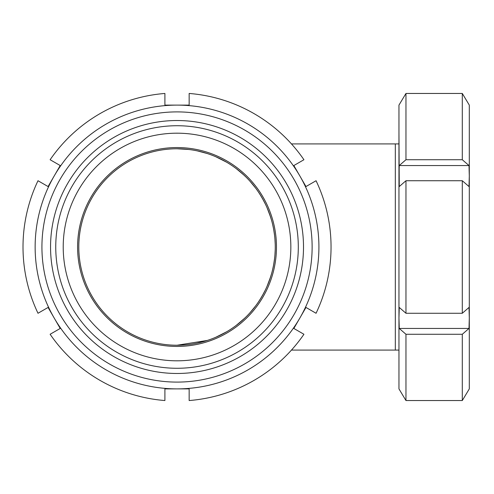 <?xml version="1.0" encoding="UTF-8"?>
<svg xmlns="http://www.w3.org/2000/svg" width="494" height="494" viewBox="0 0 494 494"><rect width="100%" height="100%" fill="white"/><g stroke="black" fill="none" stroke-linecap="round" stroke-linejoin="round"><path stroke-width="0.74" d="M197.291 150.88L207.276 153.541M215.792 156.74L226.666 162.23M235.873 168.343L240.856 172.326M242.801 174.036L246.061 177.118M249.871 181.094L255.645 188.103M260.11 194.58L263.277 199.977M266.988 207.542L270.558 216.977M272.626 224.412L273.528 228.629M273.756 229.883L274.59 235.564M275.047 240.516L275.232 244.629M275.226 249.717L274.917 255.219M274.293 260.746L273.503 265.5M272.923 268.298L272.441 270.372M271.49 273.954L269.638 279.765M267.915 284.266L266.618 287.292M265.414 289.861L262.37 295.647M260.912 298.117L258.479 301.914M254.941 306.823L250.032 312.727M244.814 318.093L236.33 325.311M226.462 331.888L215.934 337.198M207.357 340.434L177.087 345.232M197.291 343.12L207.276 340.459M215.792 337.26L226.666 331.77M235.873 325.657L240.856 321.674M242.801 319.964L246.061 316.882M249.871 312.906L255.645 305.897M260.11 299.42L263.277 294.023M266.988 286.458L270.558 277.023M272.626 269.588L273.528 265.371M273.756 264.117L274.59 258.436M275.047 253.484L275.232 249.371M275.226 244.283L274.917 238.781M274.293 233.254L273.503 228.5M272.923 225.702L272.441 223.628M271.49 220.046L269.638 214.235M267.915 209.734L266.618 206.708M265.414 204.139L262.37 198.353M260.912 195.883L258.479 192.086M254.941 187.177L250.032 181.273M244.03 175.166L236.33 168.689M226.462 162.112L215.934 156.802M207.357 153.566L197.853 150.997M188.856 149.484L177.031 148.768A98.232 98.232 0 0 1 275.263 247A98.232 98.232 0 0 1 177.031 345.232A98.232 98.232 0 0 1 91.958 197.884A98.232 98.232 0 0 1 262.098 197.884A98.232 98.232 0 0 1 177.031 345.232M398.961 350.085L291.466 350.085M398.961 143.915L395.324 143.915L395.324 350.085L395.324 143.915L291.466 143.915M177.031 346.442A99.442 99.442 0 0 1 90.908 197.279A99.442 99.442 0 0 1 263.148 197.279A99.442 99.442 0 0 1 177.031 346.442M177.031 360.811A113.811 113.811 0 0 1 78.466 190.091A113.811 113.811 0 0 1 275.59 190.091A113.811 113.811 0 0 1 177.031 360.811M177.031 368.277A121.277 121.277 0 0 1 72.001 186.362A121.277 121.277 0 0 1 282.055 186.362A121.277 121.277 0 0 1 177.031 368.277M469.004 165.552L469.3 176.055L469.3 105.111L462.298 93.459L405.963 93.459L398.961 105.111L398.961 176.055L399.257 165.552L405.963 159.729L462.298 159.729L469.004 165.552L399.257 165.552M398.961 360.997L398.961 317.945L398.961 388.889L405.963 400.541L462.298 400.541L469.3 388.889L469.3 317.945L469.004 328.448L399.257 328.448L398.961 317.945L399.257 307.441L405.963 313.27L462.298 313.27L469.004 307.441L469.3 317.945L469.3 176.055L469.004 186.559L462.298 180.73L405.963 180.73L399.257 186.559L398.961 133.003M469.004 328.448L462.298 334.271L405.963 334.271L399.257 328.448M405.963 334.271L405.963 400.541L462.298 400.541L462.298 334.271M462.298 313.27L462.298 180.73M462.298 159.729L462.298 93.459M405.963 313.27L405.963 180.73M405.963 159.729L405.963 93.459M398.961 317.945L398.961 176.055M469.3 382.097L469.3 317.945M303.934 334.271L293.844 328.448L305.971 307.441L316.061 313.27A154.017 154.017 0 0 0 316.061 180.73L305.971 186.559L293.844 165.552L303.934 159.729A154.017 154.017 0 0 0 189.159 93.459L189.159 105.111L164.903 105.111L164.903 93.459A154.017 154.017 0 0 0 50.122 159.729L60.212 165.552L48.085 186.559L37.995 180.73A154.017 154.017 0 0 0 37.995 313.27L48.085 307.441L60.212 328.448L50.122 334.271A154.017 154.017 0 0 0 164.903 400.541L164.903 388.889L177.031 388.889A141.889 141.889 0 0 1 54.149 176.055A141.889 141.889 0 0 1 299.907 176.055A141.889 141.889 0 0 1 177.031 388.889L189.159 388.889L189.159 400.541A154.017 154.017 0 0 0 303.934 334.271M177.031 373.476A126.476 126.476 0 0 1 67.499 183.762A126.476 126.476 0 0 1 286.563 183.762A126.476 126.476 0 0 1 177.031 373.476M177.031 382.097A135.097 135.097 0 0 1 60.027 179.452A135.097 135.097 0 0 1 294.029 179.452A135.097 135.097 0 0 1 177.031 382.097"/></g></svg>
